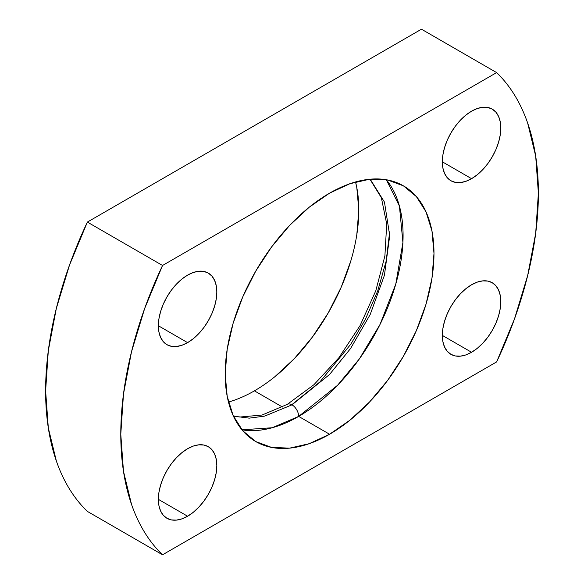 <?xml version="1.0" encoding="UTF-8"?>
<svg xmlns="http://www.w3.org/2000/svg" width="584" height="584" viewBox="0 0 584 584"><rect width="100%" height="100%" fill="white"/><g stroke="black" fill="none" stroke-linecap="round" stroke-linejoin="round"><path stroke-width="0.88" d="M370.205 179.193L384.454 202.079L389.718 235.629L384.425 275.276L370.161 314.601L350.619 348.436L329.573 374.468L292 404.836A9.446 5.453 60 0 1 298.679 416.407L337.574 385.279L359.416 358.846L380.031 324.448L395.784 284.087L402.916 242.528L399.427 206.064L386.316 179.748A147.642 85.242 120 0 1 390.397 300.504A147.642 85.242 120 0 1 298.679 416.407A9.446 5.453 -120 0 0 292 404.836L264.661 416.115L249.215 418.144L233.41 416.129L249.215 418.144L264.661 416.115L292 404.836A9.446 5.453 -120 0 0 287.277 404.369A9.446 5.453 60 0 1 292 404.836L329.573 374.468L350.619 348.436L370.161 314.601L384.425 275.276L389.718 235.629L384.454 202.079L370.205 179.193M241.944 429.809L272.246 427.744L298.679 416.407L329.58 434.248L298.679 416.407A147.642 85.242 120 0 1 241.944 429.809M187.603 448.716A41.34 23.871 -60 0 1 208.269 446.665A41.34 23.871 -60 0 1 214.605 479.792A41.34 23.871 -60 0 1 187.603 516.227L158.366 499.349L158.928 492.436L160.593 485.143L163.294 477.749L166.929 470.536L171.36 463.784L176.412 457.746L181.894 452.658L187.603 448.716L193.304 446.074L198.786 444.826L203.838 445.03L208.269 446.665L211.904 449.687L214.605 453.958L216.27 459.331L216.832 465.594L216.27 472.5L214.605 479.792L211.904 487.187L208.269 494.407L203.838 501.16L198.786 507.197L193.304 512.285L187.603 516.227L181.894 518.869L176.412 520.11L171.36 519.913L166.929 518.271L163.294 515.256L160.593 510.978L158.928 505.605L158.366 499.349L187.603 516.227A41.34 23.871 -60 0 1 166.929 518.271A41.34 23.871 -60 0 1 160.593 485.143A41.34 23.871 -60 0 1 187.603 448.716M187.603 275.122A41.34 23.871 -60 0 1 208.269 273.071A41.34 23.871 -60 0 1 214.605 306.198A41.34 23.871 -60 0 1 187.603 342.633L158.366 325.755L158.928 318.842L160.593 311.549L163.294 304.154L166.929 296.942L171.36 290.19L176.412 284.152L181.894 279.064L187.603 275.122L193.304 272.48L198.786 271.231L203.838 271.436L208.269 273.071L211.904 276.093L214.605 280.364L216.27 285.737L216.832 292L216.27 298.906L214.605 306.198L211.904 313.593L208.269 320.813L203.838 327.566L198.786 333.603L193.304 338.691L187.603 342.633L181.894 345.275L176.412 346.516L171.36 346.319L166.929 344.677L163.294 341.662L160.593 337.384L158.928 332.011L158.366 325.755L187.603 342.633A41.34 23.871 -60 0 1 166.929 344.677A41.34 23.871 -60 0 1 160.593 311.549A41.34 23.871 -60 0 1 187.603 275.122M471.565 111.172A41.34 23.871 -60 0 1 492.239 109.128A41.34 23.871 -60 0 1 498.575 142.255A41.34 23.871 -60 0 1 471.565 178.682L442.336 161.804L442.898 154.899L444.563 147.606L447.264 140.211L450.899 132.991L455.33 126.239L460.382 120.202L465.864 115.114L471.565 111.172L477.274 108.529L482.756 107.288L487.808 107.485L492.239 109.128L495.874 112.143L498.575 116.42L500.24 121.793L500.802 128.049L500.24 134.962L498.575 142.255L495.874 149.65L492.239 156.862L487.808 163.615L482.756 169.652L477.274 174.74L471.565 178.682L465.864 181.325L460.382 182.573L455.33 182.369L450.899 180.733L447.264 177.711L444.563 173.441L442.898 168.068L442.336 161.804L471.565 178.682A41.34 23.871 -60 0 1 450.899 180.733A41.34 23.871 -60 0 1 444.563 147.606A41.34 23.871 -60 0 1 471.565 111.172M471.565 284.766A41.34 23.871 -60 0 1 492.239 282.722A41.34 23.871 -60 0 1 498.575 315.849A41.34 23.871 -60 0 1 471.565 352.276L442.336 335.398L442.898 328.493L444.563 321.2L447.264 313.805L450.899 306.585L455.33 299.833L460.382 293.796L465.864 288.708L471.565 284.766L477.274 282.123L482.756 280.882L487.808 281.079L492.239 282.722L495.874 285.737L498.575 290.014L500.24 295.387L500.802 301.643L500.24 308.556L498.575 315.849L495.874 323.244L492.239 330.456L487.808 337.209L482.756 343.246L477.274 348.334L471.565 352.276L465.864 354.919L460.382 356.167L455.33 355.963L450.899 354.327L447.264 351.305L444.563 347.035L442.898 341.662L442.336 335.398L471.565 352.276A41.34 23.871 -60 0 1 450.899 354.327A41.34 23.871 -60 0 1 444.563 321.2A41.34 23.871 -60 0 1 471.565 284.766M329.58 193.151A147.642 85.242 -60 0 1 403.405 185.836A147.642 85.242 -60 0 1 426.035 304.147A147.642 85.242 -60 0 1 329.58 434.248A147.642 85.242 -60 0 1 255.763 441.562A147.642 85.242 -60 0 1 233.133 323.251A147.642 85.242 -60 0 1 329.58 193.151L349.955 183.704L369.533 179.259L387.586 179.974L403.405 185.836L416.392 196.611L426.035 211.882L431.977 231.067L433.985 253.427L431.977 278.101L426.035 304.147L416.392 330.559L403.405 356.32L387.586 380.447L369.533 402.011L349.955 420.173L329.58 434.248L309.213 443.694L289.635 448.14L271.582 447.417L255.763 441.562L242.776 430.788L233.133 415.516L227.191 396.332L225.183 373.972L227.191 349.298L233.133 323.251L242.776 296.84L255.763 271.078L271.582 246.952L289.635 225.387L309.213 207.225L329.58 193.151M234.045 400.296L228.461 402.055A147.642 85.242 120 0 0 254.42 390.849L282.43 407.026L254.42 390.849A147.642 85.242 120 0 0 355.539 181.945L356.809 187.668L358.817 210.028L356.809 234.702M162.542 265.479L144.635 308.578L131.502 351.816L123.48 394.069L120.786 434.248L123.48 471.31L131.502 504.306C135.05 514.548 139.423 523.906 144.635 532.374C149.84 540.85 155.811 548.325 162.542 554.8L496.626 361.919L514.533 318.813L527.666 275.582L535.689 233.33L538.382 193.151L535.689 156.089L527.666 123.093C524.118 112.851 519.745 103.492 514.533 95.024C509.328 86.549 503.357 79.074 496.626 72.599L162.542 265.479L87.374 222.081L69.467 265.187L56.334 308.418L48.311 350.67L45.618 390.849L48.311 427.911L56.334 460.907C59.882 471.149 64.255 480.508 69.467 488.976C74.672 497.451 80.643 504.926 87.374 511.401L162.542 554.8A295.285 170.484 -60 0 1 162.542 265.479L87.374 222.081A295.285 170.484 120 0 0 87.374 511.401L162.542 554.8L496.626 361.919A295.285 170.484 -60 0 0 496.626 72.599L162.542 265.479M421.458 29.2L87.374 222.081L421.458 29.2L496.626 72.599L421.458 29.2M350.867 260.749L341.224 287.16L328.237 312.922L312.418 337.048L294.365 358.613L274.787 376.775M389.667 231.819L386.155 261.136L377.702 290.963L365.46 319.134L350.882 344.107L319.886 381.936L291.796 404.719M233.301 415.888L239.79 417.042L262.099 415.034L287.277 404.369L313.929 384.717L338.881 357.758L360.065 325.595L375.811 290.737L384.9 255.916L386.71 224.001L381.367 197.735L369.935 179.222"/></g></svg>
